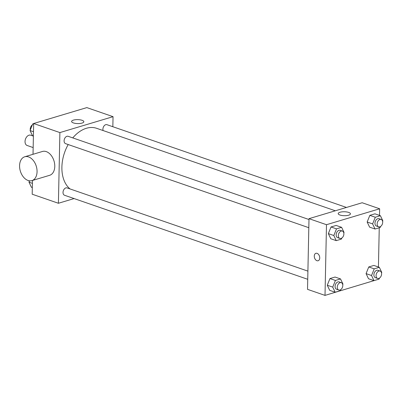 <?xml version="1.0" encoding="UTF-8"?>
<svg xmlns="http://www.w3.org/2000/svg" width="403" height="403" viewBox="0 0 403 403"><rect width="100%" height="100%" fill="white"/><g stroke="black" fill="none" stroke-linecap="round" stroke-linejoin="round"><path stroke-width="0.6" d="M33.404 136.128L30.693 135.191A5.446 3.647 109.1 0 0 25.036 141.498A5.446 3.647 109.1 0 0 27.132 145.483L33.162 147.569M74.112 198.568L58.41 203.268L32.185 194.211L32.477 180.448M33.021 154.294L33.666 123.52L86.826 107.606L113.047 116.669L112.84 126.718M68.188 144.546A33.484 22.417 109.1 0 0 61.896 167.104A33.484 22.417 109.1 0 0 70.011 188.921M335.321 210.784L96.665 128.32A33.484 22.417 109.1 0 0 72.772 137.902M58.41 203.268L59.891 132.582L113.047 116.669M346.464 207.449L106.941 124.683A3.889 2.604 109.1 0 0 102.906 129.187A3.889 2.604 109.1 0 0 103.087 130.537M307.907 271.128L67.054 187.904A3.889 2.604 109.1 0 0 63.019 192.407A3.889 2.604 109.1 0 0 64.515 195.254L307.736 279.299M308.819 227.695L65.598 143.649A3.889 2.604 -70.9 0 1 64.404 139.126A3.889 2.604 -70.9 0 1 68.137 136.3L308.99 219.524M59.891 132.582L33.666 123.52M73.371 122.91A6.121 1.97 -178.8 0 1 71.608 121.474A6.121 1.97 -178.8 0 1 77.769 119.631A6.121 1.97 -178.8 0 1 83.844 121.731A6.121 1.97 -178.8 0 1 80.031 123.474A6.121 1.97 -178.8 0 1 73.371 122.91M24.749 156.772L42.471 151.468A12.448 8.332 73.3 0 1 54.778 166.414A12.448 8.332 73.3 0 1 49.609 175.32L31.887 180.625A12.448 8.332 73.3 0 1 20.336 171.089A12.448 8.332 73.3 0 1 24.749 156.772A12.448 8.332 73.3 0 1 37.061 171.718A12.448 8.332 73.3 0 1 31.887 180.625M378.17 279.375L325.009 295.394L307.524 289.349L309.005 218.663L362.166 202.749L379.646 208.789L379.51 215.404M369.591 227.141L367.158 222.013L369.838 215.358L374.951 213.827L369.838 215.358L367.158 222.013L369.591 227.141L375.052 229.025L372.619 223.902L375.299 217.247L380.417 215.716L382.85 220.839L382.623 221.408M329.704 290.356L327.271 285.233L329.951 278.574L335.064 277.042L329.951 278.574L327.271 285.233L329.704 290.356L335.165 292.246L332.732 287.117L335.412 280.463L340.53 278.931L342.963 284.06L342.736 284.624M379.248 227.771L378.427 267.003M325.009 295.394L326.49 224.703L379.646 208.789M368.508 278.74L366.075 273.617L368.755 266.962L373.873 265.431L368.755 266.962L366.075 273.617L368.508 278.74L373.974 280.629L371.541 275.506L374.221 268.846L379.334 267.32L381.767 272.443L381.54 273.012M330.782 238.752L328.349 233.629L331.029 226.97L336.147 225.443L331.029 226.97L328.349 233.629L330.782 238.752L336.248 240.641L333.815 235.518L336.495 228.859L341.608 227.327L344.046 232.455L343.814 233.025M326.49 224.703L309.005 218.663M339.971 215.031A6.121 1.97 -178.8 0 1 338.208 213.6A6.121 1.97 -178.8 0 1 344.369 211.756A6.121 1.97 -178.8 0 1 350.444 213.857A6.121 1.97 -178.8 0 1 346.63 215.595A6.121 1.97 -178.8 0 1 339.971 215.031M319.74 257.97A3.889 2.604 73.3 0 1 318.123 260.751A3.889 2.604 73.3 0 1 314.511 257.774A3.889 2.604 73.3 0 1 315.892 253.301A3.889 2.604 73.3 0 1 319.74 257.97M318.123 260.751A3.889 2.604 73.3 0 1 314.516 257.774A3.889 2.604 73.3 0 1 315.897 253.301M341.784 238.062L341.361 239.11L336.248 240.641M342.384 231.065L340.197 230.309A3.889 2.604 109.1 0 0 336.162 234.813A3.889 2.604 109.1 0 0 337.659 237.664L339.845 238.415A3.889 2.604 109.1 0 0 343.578 235.589A3.889 2.604 109.1 0 0 342.384 231.065A3.889 2.604 109.1 0 0 338.344 235.569A3.889 2.604 109.1 0 0 339.845 238.415M333.815 235.518L328.349 233.629M336.495 228.859L331.029 226.97M341.608 227.327L336.147 225.443M380.593 226.451L380.17 227.494L375.052 229.025M381.193 219.449L379.006 218.693A3.889 2.604 109.1 0 0 374.966 223.202A3.889 2.604 109.1 0 0 376.462 226.048L378.649 226.803A3.889 2.604 109.1 0 0 382.382 223.977A3.889 2.604 109.1 0 0 381.193 219.449A3.889 2.604 109.1 0 0 377.153 223.952A3.889 2.604 109.1 0 0 378.649 226.803M372.619 223.902L367.158 222.013M375.299 217.247L369.838 215.358M380.417 215.716L374.951 213.827M340.706 289.666L340.283 290.714L335.165 292.246M341.306 282.669L339.119 281.914A3.889 2.604 109.1 0 0 335.079 286.417A3.889 2.604 109.1 0 0 336.576 289.263L338.762 290.019A3.889 2.604 109.1 0 0 342.495 287.193A3.889 2.604 109.1 0 0 341.306 282.669A3.889 2.604 109.1 0 0 337.266 287.173A3.889 2.604 109.1 0 0 338.762 290.019M332.732 287.117L327.271 285.233M335.412 280.463L329.951 278.574M340.53 278.931L335.064 277.042M379.51 278.05L379.087 279.098L373.974 280.629M380.11 271.053L377.923 270.297A3.889 2.604 109.1 0 0 373.883 274.801A3.889 2.604 109.1 0 0 375.384 277.652L377.571 278.408A3.889 2.604 109.1 0 0 381.298 275.581A3.889 2.604 109.1 0 0 380.11 271.053A3.889 2.604 109.1 0 0 376.07 275.556A3.889 2.604 109.1 0 0 377.571 278.408M371.541 275.506L366.075 273.617M374.221 268.846L368.755 266.962M379.334 267.32L373.873 265.431M33.404 135.997L32.502 135.68L30.064 130.557L32.749 123.902L33.666 123.625M33.494 131.741L30.064 130.557M33.651 124.215L32.749 123.902M32.326 124.95A3.889 2.604 109.1 0 0 30.225 129.101A3.889 2.604 109.1 0 0 30.296 129.988M32.326 187.596L31.419 187.284L28.986 182.161L29.525 180.816M32.416 183.345L28.986 182.161M29.147 180.761A3.889 2.604 109.1 0 0 29.212 181.592"/></g></svg>
